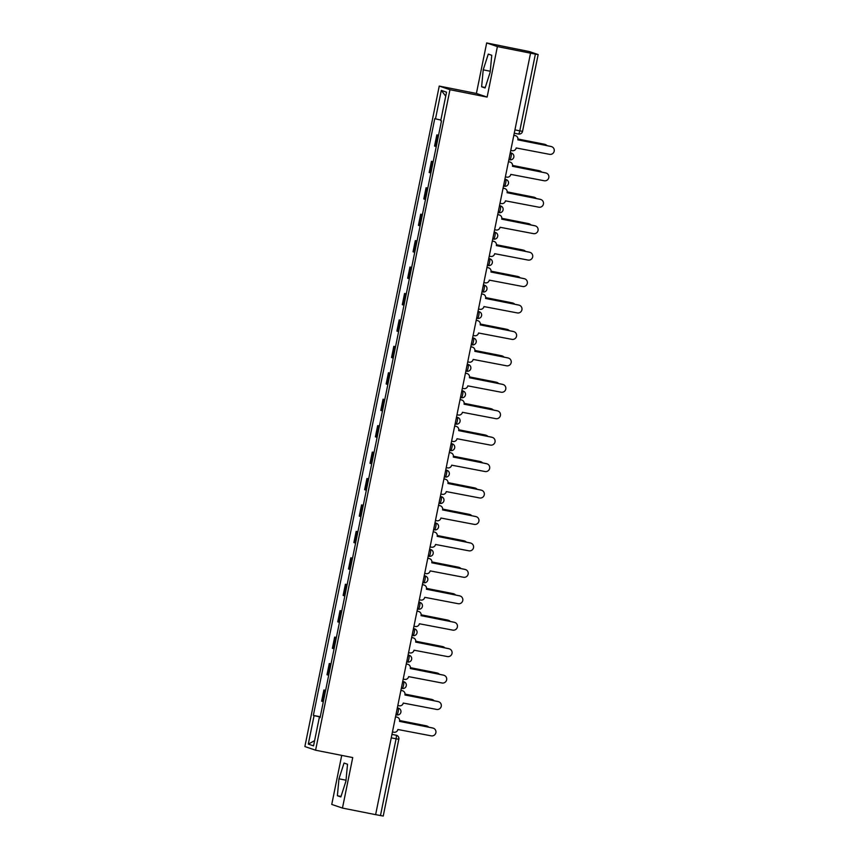 <?xml version="1.0" encoding="UTF-8"?>
<svg xmlns="http://www.w3.org/2000/svg" width="859" height="859" viewBox="0 0 859 859"><rect width="100%" height="100%" fill="white"/><g stroke="black" fill="none" stroke-linecap="round" stroke-linejoin="round"><path stroke-width="1.29" d="M341.721 755.394L331.746 804.432L342.462 808.072L375.619 814.654L530.54 53.172L497.393 46.59L486.677 42.95L476.401 93.448L439.25 86.072L304.87 746.557L315.586 750.208L449.966 89.712L487.117 97.088L497.393 46.59M486.677 42.95L529.262 51.54L538.163 54.568L522.54 131.33L519.781 130.847L535.393 54.096L538.163 54.568M342.462 808.072L352.738 757.574L315.586 750.208M383.178 816.018L380.473 815.578L396.085 738.815A3.457 0.655 -78.8 0 0 396.149 735.218L396.579 735.325A3.457 3.393 108.8 0 0 396.149 735.218L391.951 734.381M375.63 814.611L380.473 815.578M535.393 54.096L530.54 53.172M438.53 135.411L436.834 134.884L434.557 146.062L436.254 146.599M438.573 135.228L436.834 134.884M433.151 161.846L431.454 161.309L429.178 172.498L430.885 173.024M433.194 161.653L431.454 161.309M427.782 188.282L426.075 187.745L423.798 198.934L425.506 199.46M427.814 188.089L426.075 187.745M422.403 214.707L420.695 214.181L418.419 225.359L420.126 225.896M422.435 214.525L420.695 214.181M417.023 241.143L415.316 240.617L413.039 251.794L414.747 252.331M417.055 240.96L415.316 240.617M411.644 267.578L409.936 267.042L407.671 278.23L409.367 278.756M411.686 267.396L409.936 267.042M406.264 294.014L404.568 293.477L402.291 304.666L403.988 305.192M406.307 293.821L404.568 293.477M400.885 320.439L399.188 319.913L396.912 331.091L398.608 331.628M400.928 320.257L399.188 319.913M395.505 346.875L393.809 346.349L391.532 357.527L393.239 358.063M395.548 346.692L393.809 346.349M390.136 373.311L388.429 372.774L386.153 383.962L387.86 384.488M390.169 373.128L388.429 372.774M384.757 399.746L383.05 399.21L380.773 410.398L382.48 410.924M384.789 399.553L383.05 399.21M379.377 426.171L377.67 425.645L375.394 436.823L377.101 437.36M379.41 425.989L377.67 425.645M373.998 452.607L372.301 452.081L370.025 463.259L371.722 463.796M374.041 452.425L372.301 452.081M368.618 479.043L366.922 478.506L364.646 489.694L366.342 490.231M368.661 478.86L366.922 478.506M363.239 505.479L361.542 504.942L359.266 516.13L360.963 516.656M363.282 505.285L361.542 504.942M357.859 531.914L356.163 531.377L353.887 542.566L355.594 543.092M357.902 531.721L356.163 531.377M352.491 558.339L350.783 557.813L348.507 568.991L350.214 569.528M352.523 558.157L350.783 557.813M347.111 584.775L345.404 584.249L343.128 595.427L344.835 595.963M347.143 584.592L345.404 584.249M341.732 611.211L340.024 610.674L337.759 621.862L339.455 622.388M341.764 611.028L340.024 610.674M336.352 637.646L334.656 637.11L332.379 648.298L334.076 648.824M336.395 637.453L334.656 637.11M330.973 664.071L329.276 663.545L327 674.723L328.696 675.26M331.016 663.889L329.276 663.545M325.593 690.507L323.897 689.981L321.62 701.159L323.317 701.696M325.636 690.325L323.897 689.981M440.871 120.035L435.502 118.853L441.301 90.388L446.54 92.171L440.753 120.636L441.483 120.883L320.074 717.673L319.333 717.415L313.546 745.88L308.295 744.098L314.083 715.633L320.214 716.986M435.502 118.853L434.772 118.606L313.352 715.386L314.083 715.633M439.25 86.072L449.966 89.712M476.401 93.448L487.117 97.088M485.099 87.972L490.167 72.22L491.756 55.277L488.277 54.096L483.209 69.847L481.62 86.791L485.099 87.972M340.862 796.927L345.93 781.175L347.519 764.231L344.04 763.05L338.972 778.802L337.383 795.745L340.862 796.927M320.257 716.76L313.352 715.386M320.096 717.544L319.333 717.415M441.301 90.388L445.735 96.176M314.598 740.683L308.295 744.098M490.285 70.986L490.092 72.478M485.249 87.511L481.62 86.791M490.199 71.243L483.209 69.847M346.048 779.94L345.855 781.432M341.012 796.465L337.383 795.745M345.962 780.197L338.972 778.802M510.761 150.411L512.168 150.69A3.457 3.393 108.8 0 0 516.195 147.963L549.567 154.33A3.984 3.908 108.8 0 0 554.13 151.442A3.984 3.908 108.8 0 0 551.145 146.535L517.88 139.663A3.457 3.393 108.8 0 0 515.239 135.615L514.831 135.475A3.457 3.393 -71.2 0 1 515.26 135.582L515.658 135.722M513.843 135.282L514.831 135.475M517.837 139.856L550.737 146.395A3.984 3.908 -71.2 0 1 551.231 146.524L551.639 146.664M513.832 135.335L515.239 135.615M547.054 145.665A3.984 3.908 108.8 0 0 544.896 144.409L517.956 139.061M517.956 138.997L544.488 144.269A3.984 3.908 -71.2 0 1 544.982 144.398L545.39 144.537M505.382 176.847L506.789 177.126A3.457 3.393 108.8 0 0 510.815 174.398L544.187 180.755A3.984 3.908 108.8 0 0 548.751 177.867A3.984 3.908 108.8 0 0 545.766 172.96L512.501 166.098A3.457 3.393 108.8 0 0 509.859 162.05L509.451 161.911A3.457 3.393 -71.2 0 1 509.881 162.018L508.453 161.76M508.464 161.707L509.451 161.911M512.469 166.292L545.368 172.831A3.984 3.908 -71.2 0 1 545.852 172.96L546.26 173.099M500.002 203.282L501.42 203.562A3.457 3.393 108.8 0 0 505.436 200.834L538.808 207.191A3.984 3.908 108.8 0 0 543.371 204.302A3.984 3.908 108.8 0 0 540.397 199.395L507.121 192.523A3.457 3.393 108.8 0 0 504.48 188.475L504.083 188.336A3.457 3.393 -71.2 0 1 504.501 188.454L504.909 188.593M503.084 188.142L504.083 188.336M507.089 192.727L539.989 199.256A3.984 3.908 -71.2 0 1 540.472 199.385L540.88 199.524M503.073 188.196L504.48 188.475M494.623 229.707L496.04 229.997A3.457 3.393 108.8 0 0 500.056 227.27L533.428 233.627A3.984 3.908 108.8 0 0 537.992 230.738A3.984 3.908 108.8 0 0 535.017 225.831L501.753 218.959A3.457 3.393 108.8 0 0 499.111 214.911L498.703 214.771A3.457 3.393 -71.2 0 1 499.122 214.89L497.694 214.632M497.705 214.578L498.703 214.771M501.71 219.163L534.609 225.692A3.984 3.908 -71.2 0 1 535.093 225.82L535.501 225.96M541.675 172.09A3.984 3.908 108.8 0 0 539.516 170.844L512.576 165.486M512.576 165.433L539.119 170.705A3.984 3.908 -71.2 0 1 539.602 170.834L540.01 170.973M536.295 198.526A3.984 3.908 108.8 0 0 534.148 197.269L507.197 191.922M507.197 191.868L533.74 197.141A3.984 3.908 -71.2 0 1 534.223 197.269L534.631 197.409M530.916 224.961A3.984 3.908 108.8 0 0 528.768 223.705L501.817 218.358M501.817 218.304L528.36 223.565A3.984 3.908 -71.2 0 1 528.843 223.694L529.251 223.834M489.243 256.143L490.661 256.422A3.457 3.393 108.8 0 0 494.677 253.695L528.049 260.062A3.984 3.908 108.8 0 0 532.612 257.174A3.984 3.908 108.8 0 0 529.638 252.267L496.373 245.395A3.457 3.393 108.8 0 0 493.732 241.347L493.324 241.207A3.457 3.393 -71.2 0 1 493.742 241.325L494.15 241.454M492.325 241.014L493.324 241.207M496.33 245.599L529.23 252.127A3.984 3.908 -71.2 0 1 529.713 252.256L530.121 252.396M492.314 241.068L493.732 241.347M483.875 282.579L485.281 282.858A3.457 3.393 108.8 0 0 489.308 280.131L522.669 286.487A3.984 3.908 108.8 0 0 527.243 283.61A3.984 3.908 108.8 0 0 524.258 278.692L490.994 271.831A3.457 3.393 108.8 0 0 488.352 267.783L487.944 267.643A3.457 3.393 -71.2 0 1 488.363 267.75L488.771 267.89M486.946 267.439L487.944 267.643M490.951 272.024L523.85 278.563A3.984 3.908 -71.2 0 1 524.344 278.692L524.742 278.831M486.935 267.493L488.352 267.783M525.547 251.397A3.984 3.908 108.8 0 0 523.389 250.141L496.438 244.794M496.438 244.729L522.981 250.001A3.984 3.908 -71.2 0 1 523.464 250.13L523.872 250.27M520.167 277.822A3.984 3.908 108.8 0 0 518.009 276.577L491.058 271.229M491.058 271.165L517.601 276.437A3.984 3.908 -71.2 0 1 518.095 276.566L518.492 276.705M478.495 309.015L479.902 309.294A3.457 3.393 108.8 0 0 483.928 306.566L517.301 312.923A3.984 3.908 108.8 0 0 521.864 310.035A3.984 3.908 108.8 0 0 518.879 305.128L485.614 298.266A3.457 3.393 108.8 0 0 482.973 294.207L482.565 294.079A3.457 3.393 -71.2 0 1 482.994 294.186L481.566 293.928M481.577 293.875L482.565 294.079M485.571 298.46L518.471 304.988A3.984 3.908 -71.2 0 1 518.965 305.128L519.373 305.256M473.116 335.45L474.522 335.729A3.457 3.393 108.8 0 0 478.549 333.002L511.921 339.359A3.984 3.908 108.8 0 0 516.484 336.47A3.984 3.908 108.8 0 0 513.499 331.563L480.235 324.691A3.457 3.393 108.8 0 0 477.593 320.643L477.185 320.504A3.457 3.393 -71.2 0 1 477.615 320.622L476.187 320.364M476.197 320.31L477.185 320.504M480.192 324.895L513.102 331.424A3.984 3.908 -71.2 0 1 513.585 331.553L513.993 331.692M467.736 361.875L469.143 362.154A3.457 3.393 108.8 0 0 473.169 359.427L506.542 365.794A3.984 3.908 108.8 0 0 511.105 362.906A3.984 3.908 108.8 0 0 508.12 357.999L474.855 351.127A3.457 3.393 108.8 0 0 472.214 347.079L471.806 346.939A3.457 3.393 -71.2 0 1 472.235 347.057L472.643 347.186M470.818 346.746L471.806 346.939M474.823 351.331L507.723 357.859A3.984 3.908 -71.2 0 1 508.206 357.988L508.614 358.128M470.807 346.8L472.214 347.079M462.357 388.311L463.774 388.59A3.457 3.393 108.8 0 0 467.79 385.863L501.162 392.219A3.984 3.908 108.8 0 0 505.726 389.342A3.984 3.908 108.8 0 0 502.751 384.435L469.476 377.563A3.457 3.393 108.8 0 0 466.834 373.515L466.437 373.375A3.457 3.393 -71.2 0 1 466.856 373.482L467.264 373.622M465.438 373.171L466.437 373.375M469.443 377.756L502.343 384.295A3.984 3.908 -71.2 0 1 502.826 384.424L503.234 384.564M465.428 373.236L466.834 373.515M456.977 414.747L458.395 415.026A3.457 3.393 108.8 0 0 462.41 412.299L495.783 418.655A3.984 3.908 108.8 0 0 500.346 415.767A3.984 3.908 108.8 0 0 497.372 410.86L464.107 403.998A3.457 3.393 108.8 0 0 461.466 399.94L461.058 399.811A3.457 3.393 -71.2 0 1 461.476 399.918L461.884 400.058M460.059 399.607L461.058 399.811M464.064 404.192L496.964 410.72A3.984 3.908 -71.2 0 1 497.447 410.86L497.855 410.989M460.048 399.66L461.466 399.94M451.609 441.182L453.015 441.462A3.457 3.393 108.8 0 0 457.031 438.734L490.403 445.091A3.984 3.908 108.8 0 0 494.967 442.202A3.984 3.908 108.8 0 0 491.992 437.295L458.727 430.423A3.457 3.393 108.8 0 0 456.086 426.375L455.678 426.236A3.457 3.393 -71.2 0 1 456.097 426.354L456.505 426.493M454.679 426.043L455.678 426.236M458.685 430.627L491.584 437.156A3.984 3.908 -71.2 0 1 492.067 437.285L492.475 437.424M454.669 426.096L456.086 426.375M446.229 467.607L447.636 467.887A3.457 3.393 108.8 0 0 451.662 465.159L485.024 471.527A3.984 3.908 108.8 0 0 489.598 468.638A3.984 3.908 108.8 0 0 486.613 463.731L453.348 456.859A3.457 3.393 108.8 0 0 450.707 452.811L450.299 452.672A3.457 3.393 -71.2 0 1 450.717 452.79L449.289 452.532M449.3 452.478L450.299 452.672M453.305 457.063L486.205 463.592A3.984 3.908 -71.2 0 1 486.699 463.72L487.096 463.86M440.85 494.043L442.256 494.322A3.457 3.393 108.8 0 0 446.283 491.595L479.655 497.962A3.984 3.908 108.8 0 0 484.218 495.074A3.984 3.908 108.8 0 0 481.233 490.167L447.969 483.295A3.457 3.393 108.8 0 0 445.327 479.247L444.919 479.107A3.457 3.393 -71.2 0 1 445.349 479.215L445.746 479.354M443.931 478.914L444.919 479.107M447.926 483.488L480.825 490.027A3.984 3.908 -71.2 0 1 481.319 490.156L481.727 490.296M443.92 478.968L445.327 479.247M514.788 304.258A3.984 3.908 108.8 0 0 512.63 303.002L485.679 297.654M485.689 297.601L512.222 302.873A3.984 3.908 -71.2 0 1 512.716 303.002L513.113 303.141M509.408 330.694A3.984 3.908 108.8 0 0 507.25 329.437L480.31 324.09M480.31 324.036L506.842 329.298A3.984 3.908 -71.2 0 1 507.336 329.437L507.744 329.566M504.029 357.129A3.984 3.908 108.8 0 0 501.871 355.873L474.93 350.526M474.93 350.461L501.473 355.733A3.984 3.908 -71.2 0 1 501.957 355.862L502.365 356.002M498.649 383.565A3.984 3.908 108.8 0 0 496.502 382.309L469.551 376.961M469.551 376.897L496.094 382.169A3.984 3.908 -71.2 0 1 496.577 382.298L496.985 382.438M493.27 409.99A3.984 3.908 108.8 0 0 491.123 408.744L464.171 403.386M464.171 403.333L490.714 408.605A3.984 3.908 -71.2 0 1 491.198 408.734L491.606 408.873M487.901 436.426A3.984 3.908 108.8 0 0 485.743 435.169L458.792 429.822M458.792 429.768L485.335 435.03A3.984 3.908 -71.2 0 1 485.818 435.169L486.226 435.298M482.522 462.861A3.984 3.908 108.8 0 0 480.364 461.605L453.412 456.258M453.412 456.204L479.956 461.466A3.984 3.908 -71.2 0 1 480.449 461.594L480.847 461.734M477.142 489.297A3.984 3.908 108.8 0 0 474.984 488.041L448.044 482.694M448.044 482.629L474.576 487.901A3.984 3.908 -71.2 0 1 475.07 488.03L475.478 488.17M435.47 520.479L436.877 520.758A3.457 3.393 108.8 0 0 440.903 518.031L474.275 524.387A3.984 3.908 108.8 0 0 478.839 521.499A3.984 3.908 108.8 0 0 475.854 516.592L442.589 509.731A3.457 3.393 108.8 0 0 439.948 505.683L439.54 505.543A3.457 3.393 -71.2 0 1 439.969 505.65L440.377 505.79M438.552 505.339L439.54 505.543M442.546 509.924L475.457 516.463A3.984 3.908 -71.2 0 1 475.94 516.592L476.348 516.731M438.541 505.393L439.948 505.683M430.091 546.915L431.508 547.194A3.457 3.393 108.8 0 0 435.524 544.466L468.896 550.823A3.984 3.908 108.8 0 0 473.459 547.935A3.984 3.908 108.8 0 0 470.485 543.028L437.21 536.156A3.457 3.393 108.8 0 0 434.568 532.108L434.16 531.968A3.457 3.393 -71.2 0 1 434.59 532.086L434.998 532.226M433.172 531.775L434.16 531.968M437.177 536.36L470.077 542.888A3.984 3.908 -71.2 0 1 470.56 543.017L470.968 543.156M433.161 531.828L434.568 532.108M424.711 573.34L426.128 573.629A3.457 3.393 108.8 0 0 430.144 570.891L463.516 577.259A3.984 3.908 108.8 0 0 468.08 574.37A3.984 3.908 108.8 0 0 465.106 569.463L431.841 562.591A3.457 3.393 108.8 0 0 429.189 558.543L428.791 558.404A3.457 3.393 -71.2 0 1 429.21 558.522L429.618 558.661M427.793 558.21L428.791 558.404M431.798 562.795L464.698 569.324A3.984 3.908 -71.2 0 1 465.181 569.453L465.589 569.592M427.782 558.264L429.189 558.543M419.332 599.775L420.749 600.054A3.457 3.393 108.8 0 0 424.765 597.327L458.137 603.694A3.984 3.908 108.8 0 0 462.7 600.806A3.984 3.908 108.8 0 0 459.726 595.899L426.461 589.027A3.457 3.393 108.8 0 0 423.82 584.979L423.412 584.839A3.457 3.393 -71.2 0 1 423.831 584.958L422.403 584.7M422.413 584.646L423.412 584.839M426.418 589.231L459.318 595.759A3.984 3.908 -71.2 0 1 459.801 595.888L460.209 596.028M413.963 626.211L415.369 626.49A3.457 3.393 108.8 0 0 419.385 623.763L452.757 630.119A3.984 3.908 108.8 0 0 457.321 627.242A3.984 3.908 108.8 0 0 454.347 622.324L421.082 615.463A3.457 3.393 108.8 0 0 418.44 611.415L418.032 611.275A3.457 3.393 -71.2 0 1 418.451 611.383L417.023 611.125M417.034 611.071L418.032 611.275M421.039 615.656L453.939 622.195A3.984 3.908 -71.2 0 1 454.422 622.324L454.83 622.464M408.583 652.647L409.99 652.926A3.457 3.393 108.8 0 0 414.017 650.199L447.378 656.555A3.984 3.908 108.8 0 0 451.952 653.667A3.984 3.908 108.8 0 0 448.967 648.76L415.702 641.898A3.457 3.393 108.8 0 0 413.061 637.84L412.653 637.7A3.457 3.393 -71.2 0 1 413.072 637.818L413.48 637.958M411.654 637.507L412.653 637.7M415.659 642.092L448.559 648.62A3.984 3.908 -71.2 0 1 449.053 648.76L449.45 648.889M411.644 637.561L413.061 637.84M471.763 515.722A3.984 3.908 108.8 0 0 469.605 514.477L442.664 509.119M442.664 509.065L469.197 514.337A3.984 3.908 -71.2 0 1 469.69 514.466L470.098 514.605M466.383 542.158A3.984 3.908 108.8 0 0 464.225 540.902L437.285 535.554M437.285 535.501L463.828 540.773A3.984 3.908 -71.2 0 1 464.311 540.902L464.719 541.041M461.004 568.594A3.984 3.908 108.8 0 0 458.856 567.337L431.905 561.99M431.905 561.936L458.448 567.198A3.984 3.908 -71.2 0 1 458.931 567.327L459.34 567.466M455.635 595.029A3.984 3.908 108.8 0 0 453.477 593.773L426.526 588.426M426.526 588.361L453.069 593.633A3.984 3.908 -71.2 0 1 453.552 593.762L453.96 593.902M450.256 621.454A3.984 3.908 108.8 0 0 448.097 620.209L421.146 614.851M421.146 614.797L447.689 620.069A3.984 3.908 -71.2 0 1 448.173 620.198L448.581 620.338M444.876 647.89A3.984 3.908 108.8 0 0 442.718 646.634L415.767 641.286M415.777 641.233L442.31 646.505A3.984 3.908 -71.2 0 1 442.804 646.634L443.201 646.773M403.204 679.072L404.61 679.362A3.457 3.393 108.8 0 0 408.637 676.634L442.009 682.991A3.984 3.908 108.8 0 0 446.573 680.103A3.984 3.908 108.8 0 0 443.588 675.195L410.323 668.323A3.457 3.393 108.8 0 0 407.681 664.275L407.273 664.136A3.457 3.393 -71.2 0 1 407.703 664.254L406.275 663.996M406.286 663.943L407.273 664.136M410.28 668.527L443.18 675.056A3.984 3.908 -71.2 0 1 443.673 675.185L444.082 675.324M439.497 674.326A3.984 3.908 108.8 0 0 437.338 673.069L410.398 667.722M410.398 667.668L436.93 672.93A3.984 3.908 -71.2 0 1 437.424 673.069L437.832 673.198M397.824 705.507L399.231 705.787A3.457 3.393 108.8 0 0 403.258 703.059L436.63 709.427A3.984 3.908 108.8 0 0 441.193 706.538A3.984 3.908 108.8 0 0 438.208 701.631L404.943 694.759A3.457 3.393 108.8 0 0 402.302 690.711L401.894 690.572A3.457 3.393 -71.2 0 1 402.323 690.69L402.731 690.819M400.906 690.378L401.894 690.572M404.9 694.963L437.811 701.492A3.984 3.908 -71.2 0 1 438.294 701.62L438.702 701.76M400.895 690.432L402.302 690.711M434.117 700.761A3.984 3.908 108.8 0 0 431.959 699.505L405.018 694.158M405.018 694.093L431.562 699.366A3.984 3.908 -71.2 0 1 432.045 699.494L432.453 699.634M392.445 731.943L393.862 732.222A3.457 3.393 108.8 0 0 397.878 729.495L431.25 735.852A3.984 3.908 108.8 0 0 435.814 732.974A3.984 3.908 108.8 0 0 432.839 728.067L399.564 721.195A3.457 3.393 108.8 0 0 396.922 717.147L396.514 717.007A3.457 3.393 -71.2 0 1 396.944 717.115L397.352 717.254M395.527 716.803L396.514 717.007M399.532 721.388L432.431 727.927A3.984 3.908 -71.2 0 1 432.915 728.056L433.323 728.196M395.516 716.868L396.922 717.147M428.738 727.197A3.984 3.908 108.8 0 0 426.59 725.941L399.639 720.594M399.639 720.529L426.182 725.801A3.984 3.908 -71.2 0 1 426.665 725.93L427.073 726.07M398.619 708.235A3.457 3.457 0 0 1 400.852 712.401A3.457 3.457 0 0 1 396.837 714.903L396.815 714.892A3.457 0.655 -78.8 0 0 396.837 714.903A3.457 0.655 -78.8 0 0 398.136 711.724A3.457 0.655 -78.8 0 0 398.2 708.117L398.619 708.235A3.457 3.393 -71.2 0 0 398.2 708.117L397.33 707.945M402.71 681.509L403.58 681.681A3.457 3.393 -71.2 0 1 403.998 681.799A3.457 3.457 0 0 1 406.232 685.965A3.457 3.457 0 0 1 402.216 688.467L402.195 688.467A3.457 0.655 -78.8 0 0 402.216 688.467A3.457 0.655 -78.8 0 0 403.515 685.289A3.457 0.655 -78.8 0 0 403.58 681.681L402.731 681.402M408.089 655.084L408.948 655.256A3.457 3.393 -71.2 0 1 409.378 655.363A3.457 3.457 0 0 1 411.601 659.54A3.457 3.457 0 0 1 407.596 662.031A3.457 0.655 -78.8 0 0 407.596 662.031L407.574 662.031A3.457 0.655 -78.8 0 0 408.884 658.853A3.457 0.655 -78.8 0 0 408.948 655.256L408.111 654.966M414.757 628.928A3.457 3.457 0 0 1 416.98 633.104A3.457 3.457 0 0 1 412.964 635.606A3.457 0.655 -78.8 0 0 412.964 635.606L412.954 635.596A3.457 0.655 -78.8 0 0 414.263 632.417A3.457 0.655 -78.8 0 0 414.328 628.82L414.757 628.928A3.457 3.393 -71.2 0 0 414.328 628.82L413.458 628.648M418.838 602.213L419.707 602.384A3.457 3.393 -71.2 0 1 420.137 602.503A3.457 3.457 0 0 1 422.36 606.669A3.457 3.457 0 0 1 418.344 609.171L418.333 609.16A3.457 0.655 -78.8 0 0 418.344 609.171A3.457 0.655 -78.8 0 0 419.643 605.992A3.457 0.655 -78.8 0 0 419.707 602.384L418.859 602.095M424.217 575.777L425.087 575.949A3.457 3.393 -71.2 0 1 425.506 576.067A3.457 3.457 0 0 1 427.739 580.233A3.457 3.457 0 0 1 423.723 582.735A3.457 0.655 -78.8 0 0 423.723 582.735L423.712 582.735A3.457 0.655 -78.8 0 0 425.022 579.557A3.457 0.655 -78.8 0 0 425.087 575.949L424.239 575.67M430.885 549.631A3.457 3.457 0 0 1 433.119 553.808A3.457 3.457 0 0 1 429.103 556.299L429.081 556.299A3.457 0.655 -78.8 0 0 429.103 556.299A3.457 0.655 -78.8 0 0 430.402 553.121A3.457 0.655 -78.8 0 0 430.466 549.524L430.885 549.631A3.457 3.393 -71.2 0 0 430.466 549.524L429.597 549.352M434.976 522.916L435.846 523.088A3.457 3.393 -71.2 0 1 436.265 523.195A3.457 3.457 0 0 1 438.498 527.372A3.457 3.457 0 0 1 434.482 529.863L434.461 529.863A3.457 0.655 -78.8 0 0 434.482 529.863A3.457 0.655 -78.8 0 0 435.781 526.685A3.457 0.655 -78.8 0 0 435.846 523.088L434.998 522.798M441.644 496.77A3.457 3.457 0 0 1 443.878 500.937A3.457 3.457 0 0 1 439.862 503.438A3.457 0.655 -78.8 0 0 439.862 503.438L439.84 503.428A3.457 0.655 -78.8 0 0 441.161 500.249A3.457 0.655 -78.8 0 0 441.225 496.652L441.644 496.77A3.457 3.393 -71.2 0 0 441.225 496.652L440.356 496.481M444.35 476.82L445.22 477.003A3.457 0.655 -78.8 0 0 446.53 473.824A3.457 0.655 -78.8 0 0 446.594 470.217L447.024 470.335A3.457 3.393 -71.2 0 0 446.594 470.217L445.735 470.045M451.104 443.609L451.974 443.792A3.457 3.393 -71.2 0 1 452.403 443.899A3.457 3.457 0 0 1 454.626 448.065A3.457 3.457 0 0 1 450.61 450.567A3.457 0.655 -78.8 0 0 450.61 450.567L450.599 450.567A3.457 0.655 -78.8 0 0 451.909 447.389A3.457 0.655 -78.8 0 0 451.974 443.792L451.136 443.502M457.783 417.463A3.457 3.457 0 0 1 460.005 421.64A3.457 3.457 0 0 1 455.989 424.131A3.457 0.655 -78.8 0 0 455.989 424.131L455.979 424.131A3.457 0.655 -78.8 0 0 457.289 420.953A3.457 0.655 -78.8 0 0 457.353 417.356L457.783 417.463A3.457 3.393 -71.2 0 0 457.353 417.356L456.483 417.184M463.151 391.038A3.457 3.457 0 0 1 465.385 395.204A3.457 3.457 0 0 1 461.369 397.706L461.358 397.696A3.457 0.655 -78.8 0 0 461.369 397.706A3.457 0.655 -78.8 0 0 462.668 394.517A3.457 0.655 -78.8 0 0 462.733 390.92L463.151 391.038A3.457 3.393 -71.2 0 0 462.733 390.92L461.863 390.748M467.242 364.313L468.112 364.484A3.457 3.393 -71.2 0 1 468.531 364.603A3.457 3.457 0 0 1 470.764 368.769A3.457 3.457 0 0 1 466.748 371.271L466.727 371.26A3.457 0.655 -78.8 0 0 466.748 371.271A3.457 0.655 -78.8 0 0 468.048 368.092A3.457 0.655 -78.8 0 0 468.112 364.484L467.264 364.195M473.91 338.167A3.457 3.457 0 0 1 476.144 342.333A3.457 3.457 0 0 1 472.128 344.835A3.457 0.655 -78.8 0 0 472.128 344.835L472.106 344.835A3.457 0.655 -78.8 0 0 473.427 341.657A3.457 0.655 -78.8 0 0 473.492 338.049L473.91 338.167A3.457 3.393 -71.2 0 0 473.492 338.049L472.622 337.877M478.001 311.452L478.871 311.624A3.457 3.393 -71.2 0 1 479.29 311.731A3.457 3.457 0 0 1 481.523 315.908A3.457 3.457 0 0 1 477.507 318.399A3.457 0.655 -78.8 0 0 477.507 318.399L477.486 318.399A3.457 0.655 -78.8 0 0 478.807 315.221A3.457 0.655 -78.8 0 0 478.871 311.624L478.023 311.334M483.37 285.016L484.24 285.188A3.457 3.393 -71.2 0 1 484.669 285.295A3.457 3.457 0 0 1 486.892 289.472A3.457 3.457 0 0 1 482.876 291.974A3.457 0.655 -78.8 0 0 482.876 291.974L482.865 291.963A3.457 0.655 -78.8 0 0 484.175 288.785A3.457 0.655 -78.8 0 0 484.24 285.188L483.402 284.898M490.049 258.87A3.457 3.457 0 0 1 492.271 263.037A3.457 3.457 0 0 1 488.256 265.538A3.457 0.655 -78.8 0 0 488.256 265.538L488.245 265.528A3.457 0.655 -78.8 0 0 489.555 262.36A3.457 0.655 -78.8 0 0 489.619 258.752L490.049 258.87A3.457 3.393 -71.2 0 0 489.619 258.752L488.75 258.58M494.129 232.145L494.999 232.317A3.457 3.393 -71.2 0 1 495.428 232.435A3.457 3.457 0 0 1 497.651 236.601A3.457 3.457 0 0 1 493.635 239.103L493.624 239.103A3.457 0.655 -78.8 0 0 493.635 239.103A3.457 0.655 -78.8 0 0 494.934 235.924A3.457 0.655 -78.8 0 0 494.999 232.317L494.15 232.037M499.508 205.72L500.378 205.892A3.457 3.393 -71.2 0 1 500.797 205.999A3.457 3.457 0 0 1 503.03 210.176A3.457 3.457 0 0 1 499.015 212.667A3.457 0.655 -78.8 0 0 499.015 212.667L499.004 212.667A3.457 0.655 -78.8 0 0 500.314 209.489A3.457 0.655 -78.8 0 0 500.378 205.892L499.53 205.602M506.176 179.563A3.457 3.457 0 0 1 508.41 183.74A3.457 3.457 0 0 1 504.394 186.231A3.457 0.655 -78.8 0 0 504.394 186.231L504.373 186.231A3.457 0.655 -78.8 0 0 505.693 183.053A3.457 0.655 -78.8 0 0 505.758 179.456L506.176 179.563A3.457 3.393 -71.2 0 0 505.758 179.456L504.888 179.284M510.267 152.848L511.137 153.02A3.457 3.393 -71.2 0 1 511.556 153.138A3.457 3.457 0 0 1 513.789 157.304A3.457 3.457 0 0 1 509.774 159.806L509.752 159.795A3.457 0.655 -78.8 0 0 509.774 159.806A3.457 0.655 -78.8 0 0 511.073 156.617A3.457 0.655 -78.8 0 0 511.137 153.02L510.289 152.73M522.487 131.298L522.54 131.33A3.457 3.457 0 0 1 518.482 134.036L514.262 133.199L518.46 134.025A3.457 0.655 -78.8 0 0 518.482 134.036A3.457 0.655 -78.8 0 0 519.781 130.847L514.938 129.892M327.955 675.056L330.221 663.867M333.324 648.62L335.601 637.432M338.704 622.184L340.98 610.996M344.083 595.749L346.36 584.571M349.463 569.313L351.739 558.135M354.842 542.888L357.119 531.7M360.222 516.452L362.498 505.264M365.601 490.017L367.867 478.839M370.97 463.581L373.246 452.403M376.349 437.156L378.626 425.967M381.729 410.72L384.005 399.532M387.108 384.284L389.385 373.107M392.488 357.849L394.764 346.671M397.867 331.424L400.144 320.235M403.247 304.988L405.512 293.799M408.616 278.552L410.892 267.374M413.995 252.117L416.271 240.939M419.375 225.681L421.651 214.503M424.754 199.256L427.03 188.067M430.134 172.82L432.41 161.632M435.513 146.384L437.789 135.207M322.576 701.481L324.852 690.303M444.35 476.831L445.241 477.003A3.457 0.655 -78.8 0 0 445.241 477.003A3.457 3.457 0 0 0 449.246 474.501A3.457 3.457 0 0 0 447.024 470.335M391.242 737.849L398.855 739.288A3.457 3.457 0 0 0 396.579 735.325A3.457 3.393 108.8 0 1 398.791 739.266L383.232 816.05M511.556 153.138L510.289 152.709M500.797 205.999L499.541 205.569M495.428 232.435L494.161 232.005M484.669 285.295L483.402 284.866M479.29 311.731L478.023 311.302M468.531 364.603L467.275 364.173M452.403 443.899L451.136 443.469M436.265 523.195L435.008 522.766M425.506 576.067L424.249 575.637M420.137 602.503L418.87 602.073M409.378 655.363L408.111 654.934M403.998 681.799L402.731 681.37"/></g></svg>
